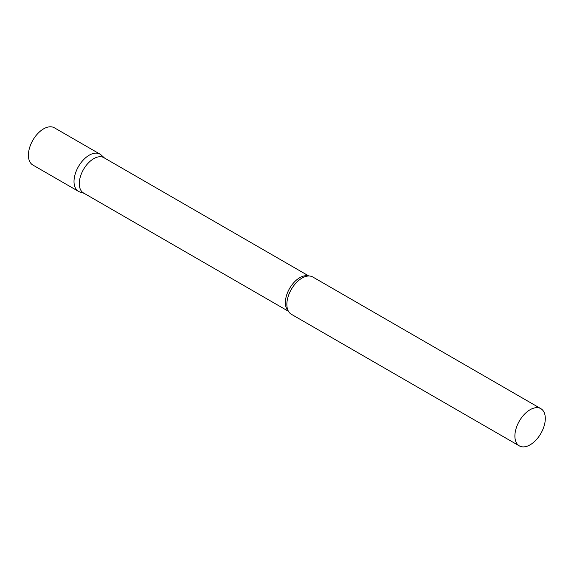 <?xml version="1.0" encoding="UTF-8"?>
<svg xmlns="http://www.w3.org/2000/svg" width="574" height="574" viewBox="0 0 574 574"><rect width="100%" height="100%" fill="white"/><g stroke="black" fill="none" stroke-linecap="round" stroke-linejoin="round"><path stroke-width="0.86" d="M78.466 191.357A21.496 12.413 -60 0 1 75.172 174.13A21.496 12.413 -60 0 1 89.221 155.188A21.496 12.413 -60 0 1 99.969 154.119L54.358 127.787A21.496 12.413 -60 0 0 43.61 128.856A21.496 12.413 -60 0 0 29.568 147.798A21.496 12.413 -60 0 0 32.861 165.032L78.466 191.357M308.826 275.994L103.894 157.678A20.384 11.767 120 0 0 88.188 163.138A20.384 11.767 120 0 0 79.291 183.651A20.384 11.767 120 0 0 83.51 192.979L288.442 311.295M104.533 158.044L101.225 155.037A21.496 12.413 120 0 0 84.292 158.984A21.496 12.413 120 0 0 74.017 181.52A21.496 12.413 120 0 0 79.894 191.989L84.148 193.352M540.844 408.659L312.808 277.005A21.496 12.413 120 0 0 304.923 276.725A21.496 12.413 120 0 0 286.857 304.399A21.496 12.413 120 0 0 287.129 307.549A21.496 12.413 120 0 0 291.305 314.243L519.348 445.898A21.496 12.413 120 0 0 535.915 440.143A21.496 12.413 120 0 0 545.3 418.503A21.496 12.413 120 0 0 540.844 408.659A21.496 12.413 120 0 0 524.277 414.421A21.496 12.413 120 0 0 514.892 436.061A21.496 12.413 120 0 0 519.348 445.898M308.432 276.008A20.384 11.767 120 0 0 293.343 283.154A20.384 11.767 120 0 0 285.378 302.634A20.384 11.767 120 0 0 288.256 310.95"/></g></svg>
